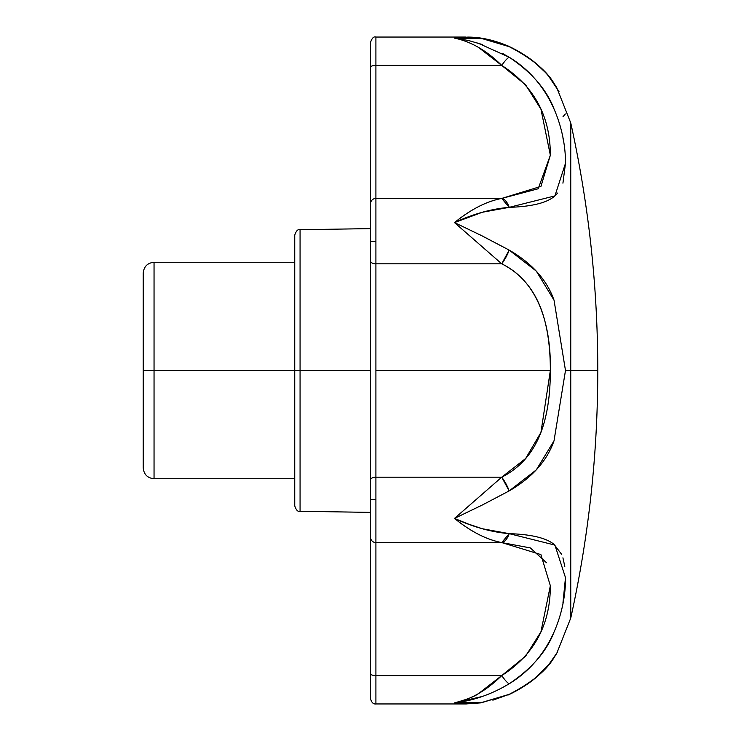 <?xml version="1.0" encoding="UTF-8"?>
<svg xmlns="http://www.w3.org/2000/svg" width="741" height="741" viewBox="0 0 741 741"><rect width="100%" height="100%" fill="white"/><g stroke="black" fill="none" stroke-linecap="round" stroke-linejoin="round"><path stroke-width="1.11" d="M300.068 370.5L300.068 511.281L300.068 370.5L294.742 370.5L294.742 505.871L294.742 370.5L300.068 370.5L300.068 511.281L300.068 229.719L300.068 370.5L370.5 370.5L300.068 370.5L300.068 229.719L300.068 370.5M370.5 43.858L370.5 241.362L375.909 241.362L375.909 198.431A5.409 5.363 180 0 0 370.5 203.794L370.5 313.656M370.5 427.344L370.5 499.629L375.909 499.629L375.909 477.176A5.409 2.807 180 0 0 370.5 479.983L370.5 552.184M554.009 440.867C546.877 461.106 531.927 477.778 509.178 490.894L482.317 505.01L454.511 518.413L501.731 477.176L375.909 477.176L375.909 370.5L550.35 370.5C550.35 395.157 547.21 415.794 540.939 432.42C532.992 453.14 519.913 468.053 501.731 477.176L375.909 477.176L375.909 542.569L501.731 542.569C486.707 539.754 470.97 531.705 454.511 518.413L468.46 524.1L482.317 528.741L509.178 533.65C531.251 534.381 546.2 537.947 554.027 544.348L561.595 554.287M562.928 557.816L564.799 566.42M555.241 629.183L554.027 632.054C546.599 651.496 531.649 668.734 509.178 683.786C555.315 655.646 565.957 604.517 565.485 577.619L562.928 603.146M482.317 696.475L454.511 702.866C466.635 699.597 474.685 696.475 478.658 693.502L501.731 675.588A16.237 3.047 58.7 0 0 509.178 683.786L502.815 687.398M466.469 703.941L454.511 702.866L482.317 702.338M492.867 700.171L509.178 694.345C531.529 682.767 546.469 670.522 554.027 657.628L556.741 653.367L570.755 618.05C588.743 536.512 597.746 454.001 597.774 370.5L570.755 370.5L570.755 618.05L570.755 370.5L565.476 370.667M557.704 193.049L554.027 196.652C546.2 203.053 531.251 206.619 509.178 207.35L482.317 212.259L454.511 222.587C470.97 209.295 486.707 201.246 501.731 198.431L375.909 198.431L375.909 263.824L501.731 263.824C519.913 272.947 532.983 287.86 540.939 308.58C547.21 325.206 550.35 345.843 550.35 370.5L540.939 432.42L525.656 458.512L501.731 477.176A16.237 4.585 61 0 1 509.178 490.894L536.299 469.896L554.009 440.867L565.485 370.5L570.755 370.5L570.755 122.95L570.755 618.05L570.755 370.5L597.774 370.5C597.746 286.999 588.743 204.488 570.755 122.95L556.741 87.633L554.027 83.372C546.469 70.478 531.529 58.233 509.178 46.655L482.317 38.662L454.511 38.134L468.46 40.496L482.317 44.525M549.072 344.445L549.072 344.935M549.072 396.065L549.072 396.546M370.5 623.061L370.5 697.587M454.511 222.587C473.23 213.936 491.45 208.86 509.178 207.35L501.731 198.431L375.909 198.431L375.909 37.059L375.909 65.412L501.731 65.412C534.141 86.225 550.35 116.17 550.35 155.239L538.198 188.76L501.731 198.431C486.411 201.385 470.674 209.434 454.511 222.587L501.731 263.824C540.3 282.534 551.091 328.717 550.35 370.5L375.909 370.5L375.909 263.824L501.731 263.824L454.511 222.587L482.317 235.99L509.178 250.106C531.955 263.24 546.904 279.931 554.036 300.198M570.755 370.5L570.755 122.95L570.755 370.5M502.843 53.621L509.178 57.214C531.649 72.266 546.599 89.504 554.027 108.946L555.713 112.965M562.928 137.835L563.549 141.281M370.5 203.794A5.409 5.363 0 0 1 375.909 198.431L375.909 65.412L501.731 65.412L525.628 84.854L540.939 109.168L550.35 155.239L540.939 186.389L501.731 198.431A16.237 8.762 85.3 0 1 509.178 207.35L554.926 195.893L565.485 163.298L562.928 183.175M478.566 47.452L501.731 65.412C486.707 50.62 470.97 41.524 454.511 38.134L463.616 37.115M550.35 585.742C550.35 624.82 534.141 654.766 501.731 675.588L375.909 675.588L375.909 703.941L375.909 542.569L501.731 542.569L530.371 547.932L546.478 562.734M565.485 577.619L554.898 545.08L509.178 533.65A16.237 8.762 94.7 0 1 501.731 542.569L509.178 533.65C491.45 532.14 473.23 527.064 454.511 518.413C470.674 531.566 486.411 539.615 501.731 542.569L540.902 554.583L550.35 585.742L540.93 631.841L525.628 656.137L501.731 675.588L375.909 675.588A5.409 1.871 180 0 1 370.5 673.726L370.5 687.861M565.485 163.298C565.791 136.446 555.305 85.224 509.178 57.214L477.778 43.024M501.731 65.412L501.75 65.375A16.237 3.047 121.3 0 1 509.178 57.214M508.196 46.035A16.237 6.345 114.3 0 1 508.391 46.109A16.237 6.345 114.3 0 1 509.178 46.655L508.446 46.146C487.606 37.254 473.064 37.17 468.016 37.087L454.511 38.134C473.23 35.976 491.45 38.819 509.178 46.655M535.308 62.966L544.931 72.025M508.409 46.118C532.205 57.437 543.32 69.691 548.627 76.184L559.001 91.597M565.337 113.966L562.993 116.726M501.731 675.588C486.402 690.547 470.665 699.643 454.511 702.866L465.672 703.95L481.066 702.848L509.178 694.345L482.243 702.348L465.793 703.515M509.178 694.345A16.237 6.345 65.7 0 1 508.391 694.891A16.237 6.345 65.7 0 1 508.206 694.965M557.464 652.145L548.599 664.853C543.273 671.346 532.177 683.591 508.409 694.882M548.497 664.946L533.983 679.117M454.511 702.866C473.212 700.754 491.44 694.391 509.178 683.786M565.485 370.5L554.036 300.198L536.289 271.086L509.178 250.106A16.237 4.585 119 0 1 501.731 263.824L509.178 250.106L478.936 234.258M482.697 504.816L509.178 490.894L501.731 477.176L454.511 518.413M375.909 675.588L375.909 542.569A5.409 5.363 180 0 1 370.5 537.206L370.5 673.726A5.409 1.871 0 0 0 375.909 675.588M375.909 542.569L375.909 499.629L370.5 499.629L370.5 537.206A5.409 5.363 0 0 0 375.909 542.569M375.909 477.176L375.909 263.824A5.409 2.807 180 0 1 370.5 261.017L370.5 479.983A5.409 2.807 0 0 1 375.909 477.176M375.909 263.824L375.909 241.362L370.5 241.362L370.5 261.017A5.409 2.807 0 0 0 375.909 263.824M375.909 65.412A5.409 1.871 180 0 0 370.5 67.274A5.409 1.871 0 0 1 375.909 65.412M465.922 37.05L375.909 37.05C373.76 36.309 371.954 38.115 370.5 42.459L370.5 67.274M370.5 228.617L300.068 229.719C297.965 229.006 296.187 230.812 294.742 235.129L294.742 505.871C296.187 510.188 297.965 511.994 300.068 511.281L370.5 512.383M294.742 478.723L154.045 478.723C147.487 478.075 143.884 474.462 143.226 467.904L143.226 370.5L154.045 370.5L154.045 262.277L154.045 478.723L154.045 370.5L294.742 370.5L154.045 370.5L154.045 478.723L154.045 370.5L143.226 370.5L143.226 467.904L143.226 273.096C143.884 266.538 147.487 262.925 154.045 262.277L294.742 262.277M154.045 370.5L154.045 262.277L154.045 370.5M143.226 370.5L143.226 273.096L143.226 370.5M465.7 703.95L375.909 703.95C373.316 704.274 371.51 702.468 370.5 698.541"/></g></svg>
